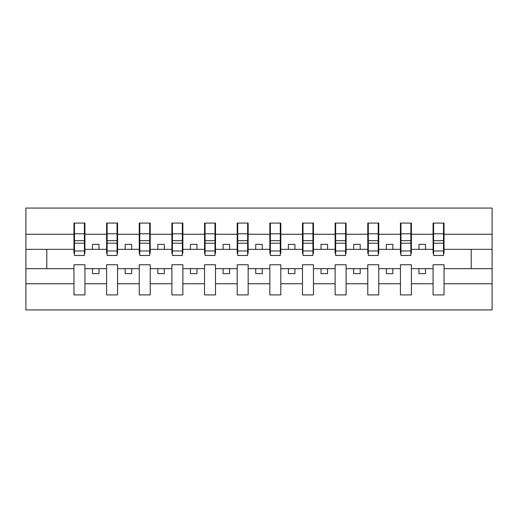 <?xml version="1.0" encoding="UTF-8"?>
<svg xmlns="http://www.w3.org/2000/svg" width="518" height="518" viewBox="0 0 518 518"><rect width="100%" height="100%" fill="white"/><g stroke="black" fill="none" stroke-linecap="round" stroke-linejoin="round"><path stroke-width="0.78" d="M433.074 283.747L411.396 283.747L411.396 264.743L400.427 264.743L400.427 283.747L378.749 283.747L378.749 264.743L367.78 264.743L367.78 283.747L346.102 283.747L346.102 264.743L335.133 264.743L335.133 283.747L313.455 283.747L313.455 264.743L302.486 264.743L302.486 283.747L280.808 283.747L280.808 264.743L269.839 264.743L269.839 283.747L248.161 283.747L248.161 264.743L237.192 264.743L237.192 283.747L215.514 283.747L215.514 264.743L204.545 264.743L204.545 283.747L182.867 283.747L182.867 264.743L171.898 264.743L171.898 283.747L150.22 283.747L150.22 264.743L139.251 264.743L139.251 283.747L117.573 283.747L117.573 264.743L106.604 264.743L106.604 283.747L84.926 283.747L84.926 264.743L73.957 264.743L73.957 283.747L25.9 283.747L25.9 309.932L492.1 309.932L492.1 283.747L444.043 283.747L444.043 294.91L433.074 294.91L433.074 268.661L418.971 268.661L418.971 273.627L425.498 273.627L425.498 268.661M444.043 283.747L444.043 264.743L433.074 264.743L433.074 268.661M400.427 283.747L400.427 294.91L411.396 294.91L411.396 283.747M367.78 283.747L367.78 294.91L378.749 294.91L378.749 283.747M335.133 283.747L335.133 294.91L346.102 294.91L346.102 283.747M302.486 283.747L302.486 294.91L313.455 294.91L313.455 283.747M269.839 283.747L269.839 294.91L280.808 294.91L280.808 283.747M237.192 283.747L237.192 294.91L248.161 294.91L248.161 283.747M204.545 283.747L204.545 294.91L215.514 294.91L215.514 283.747M171.898 283.747L171.898 294.91L182.867 294.91L182.867 283.747M139.251 283.747L139.251 294.91L150.22 294.91L150.22 283.747M106.604 283.747L106.604 294.91L117.573 294.91L117.573 283.747M433.598 250.965L443.518 250.965L443.518 255.471L433.598 255.471L433.598 223.09L433.074 223.09L433.074 234.253L411.396 234.253L411.396 253.257L410.871 253.257M433.598 253.257L433.074 253.257L433.074 234.253M400.951 250.965L410.871 250.965L410.871 255.471L400.951 255.471L400.951 223.09L400.427 223.09L400.427 234.253L378.749 234.253L378.749 253.257L378.224 253.257M400.951 253.257L400.427 253.257L400.427 234.253M368.304 250.965L378.224 250.965L378.224 255.471L368.304 255.471L368.304 223.09L367.78 223.09L367.78 234.253L346.102 234.253L346.102 253.257L345.577 253.257M368.304 253.257L367.78 253.257L367.78 234.253M335.658 250.965L345.577 250.965L345.577 255.471L335.658 255.471L335.658 223.09L335.133 223.09L335.133 234.253L313.455 234.253L313.455 253.257L312.93 253.257M335.658 253.257L335.133 253.257L335.133 234.253M303.011 250.965L312.93 250.965L312.93 255.471L303.011 255.471L303.011 223.09L302.486 223.09L302.486 234.253L280.808 234.253L280.808 253.257L280.283 253.257M303.011 253.257L302.486 253.257L302.486 234.253M270.364 250.965L280.283 250.965L280.283 255.471L270.364 255.471L270.364 223.09L269.839 223.09L269.839 234.253L248.161 234.253L248.161 253.257L247.636 253.257M270.364 253.257L269.839 253.257L269.839 234.253M237.717 250.965L247.636 250.965L247.636 255.471L237.717 255.471L237.717 223.09L237.192 223.09L237.192 234.253L215.514 234.253L215.514 253.257L214.989 253.257M237.717 253.257L237.192 253.257L237.192 234.253M205.07 250.965L214.989 250.965L214.989 255.471L205.07 255.471L205.07 223.09L204.545 223.09L204.545 234.253L182.867 234.253L182.867 253.257L182.342 253.257M205.07 253.257L204.545 253.257L204.545 234.253M172.423 250.965L182.342 250.965L182.342 255.471L172.423 255.471L172.423 223.09L171.898 223.09L171.898 234.253L150.22 234.253L150.22 253.257L149.696 253.257M172.423 253.257L171.898 253.257L171.898 234.253M139.776 250.965L149.696 250.965L149.696 255.471L139.776 255.471L139.776 223.09L139.251 223.09L139.251 234.253L117.573 234.253L117.573 253.257L117.049 253.257M139.776 253.257L139.251 253.257L139.251 234.253M107.129 250.965L117.049 250.965L117.049 255.471L107.129 255.471L107.129 223.09L106.604 223.09L106.604 234.253L84.926 234.253L84.926 223.09L84.402 223.09L84.402 255.471L74.482 255.471L74.482 243.207L84.402 243.207M107.129 253.257L106.604 253.257L106.604 234.253M73.957 283.747L73.957 294.91L84.926 294.91L84.926 283.747M74.482 243.207L74.482 223.09L73.957 223.09L73.957 234.253L25.9 234.253L25.9 208.068L492.1 208.068L492.1 234.253L444.043 234.253L444.043 253.257L443.518 253.257M74.482 253.257L73.957 253.257L73.957 234.253M433.074 223.09L444.043 223.09L444.043 234.253M400.427 223.09L411.396 223.09L411.396 234.253M367.78 223.09L378.749 223.09L378.749 234.253M335.133 223.09L346.102 223.09L346.102 234.253M302.486 223.09L313.455 223.09L313.455 234.253M269.839 223.09L280.808 223.09L280.808 234.253M237.192 223.09L248.161 223.09L248.161 234.253M204.545 223.09L215.514 223.09L215.514 234.253M171.898 223.09L182.867 223.09L182.867 234.253M139.251 223.09L150.22 223.09L150.22 234.253M106.604 223.09L117.573 223.09L117.573 234.253M73.957 223.09L84.926 223.09M418.971 268.661L411.396 268.661M433.074 249.339L425.498 249.339L425.498 244.373L418.971 244.373L418.971 249.339L411.396 249.339M418.971 249.339L425.498 249.339M392.851 273.627L392.851 268.661L386.324 268.661L386.324 273.627L392.851 273.627M386.324 268.661L378.749 268.661M400.427 268.661L392.851 268.661M400.427 249.339L392.851 249.339L392.851 244.373L386.324 244.373L386.324 249.339L378.749 249.339M386.324 249.339L392.851 249.339M360.204 273.627L360.204 268.661L353.677 268.661L353.677 273.627L360.204 273.627M353.677 268.661L346.102 268.661M367.78 268.661L360.204 268.661M367.78 249.339L360.204 249.339L360.204 244.373L353.677 244.373L353.677 249.339L346.102 249.339M353.677 249.339L360.204 249.339M327.557 273.627L327.557 268.661L321.031 268.661L321.031 273.627L327.557 273.627M321.031 268.661L313.455 268.661M335.133 268.661L327.557 268.661M335.133 249.339L327.557 249.339L327.557 244.373L321.031 244.373L321.031 249.339L313.455 249.339M321.031 249.339L327.557 249.339M294.91 273.627L294.91 268.661L288.384 268.661L288.384 273.627L294.91 273.627M288.384 268.661L280.808 268.661M302.486 268.661L294.91 268.661M302.486 249.339L294.91 249.339L294.91 244.373L288.384 244.373L288.384 249.339L280.808 249.339M288.384 249.339L294.91 249.339M262.263 273.627L262.263 268.661L255.737 268.661L255.737 273.627L262.263 273.627M255.737 268.661L248.161 268.661M269.839 268.661L262.263 268.661M269.839 249.339L262.263 249.339L262.263 244.373L255.737 244.373L255.737 249.339L248.161 249.339M255.737 249.339L262.263 249.339M229.616 273.627L229.616 268.661L223.09 268.661L223.09 273.627L229.616 273.627M223.09 268.661L215.514 268.661M237.192 268.661L229.616 268.661M237.192 249.339L229.616 249.339L229.616 244.373L223.09 244.373L223.09 249.339L215.514 249.339M223.09 249.339L229.616 249.339M196.969 273.627L196.969 268.661L190.443 268.661L190.443 273.627L196.969 273.627M190.443 268.661L182.867 268.661M204.545 268.661L196.969 268.661M204.545 249.339L196.969 249.339L196.969 244.373L190.443 244.373L190.443 249.339L182.867 249.339M190.443 249.339L196.969 249.339M164.323 273.627L164.323 268.661L157.796 268.661L157.796 273.627L164.323 273.627M157.796 268.661L150.22 268.661M171.898 268.661L164.323 268.661M171.898 249.339L164.323 249.339L164.323 244.373L157.796 244.373L157.796 249.339L150.22 249.339M157.796 249.339L164.323 249.339M131.676 273.627L131.676 268.661L125.149 268.661L125.149 273.627L131.676 273.627M125.149 268.661L117.573 268.661M139.251 268.661L131.676 268.661M139.251 249.339L131.676 249.339L131.676 244.373L125.149 244.373L125.149 249.339L117.573 249.339M125.149 249.339L131.676 249.339M99.029 273.627L99.029 268.661L92.502 268.661L92.502 273.627L99.029 273.627M92.502 268.661L84.926 268.661M106.604 268.661L99.029 268.661M106.604 249.339L99.029 249.339L99.029 244.373L92.502 244.373L92.502 249.339L84.926 249.339L84.926 234.253M92.502 249.339L99.029 249.339M84.926 249.339L84.926 253.257L84.402 253.257M73.957 268.661L25.9 268.661L25.9 234.253M25.9 283.747L25.9 268.661M73.957 249.339L25.9 249.339M492.1 283.747L492.1 234.253M46.795 268.661L46.795 249.339M492.1 249.339L471.205 249.339L471.205 268.661L444.043 268.661M492.1 268.661L471.205 268.661M471.205 249.339L444.043 249.339M84.402 229.616L84.926 229.616M73.957 229.616L74.482 229.616M74.482 240.663L84.402 240.663M117.573 223.09L117.049 223.09L117.049 250.965M117.049 229.616L117.573 229.616M106.604 229.616L107.129 229.616M107.129 243.207L117.049 243.207M107.129 240.663L117.049 240.663M150.22 223.09L149.696 223.09L149.696 250.965M149.696 229.616L150.22 229.616M139.251 229.616L139.776 229.616M139.776 243.207L149.696 243.207M139.776 240.663L149.696 240.663M182.867 223.09L182.342 223.09L182.342 250.965M182.342 229.616L182.867 229.616M171.898 229.616L172.423 229.616M172.423 243.207L182.342 243.207M172.423 240.663L182.342 240.663M215.514 223.09L214.989 223.09L214.989 250.965M214.989 229.616L215.514 229.616M204.545 229.616L205.07 229.616M205.07 243.207L214.989 243.207M205.07 240.663L214.989 240.663M248.161 223.09L247.636 223.09L247.636 250.965M247.636 229.616L248.161 229.616M237.192 229.616L237.717 229.616M237.717 243.207L247.636 243.207M237.717 240.663L247.636 240.663M280.808 223.09L280.283 223.09L280.283 250.965M280.283 229.616L280.808 229.616M269.839 229.616L270.364 229.616M270.364 243.207L280.283 243.207M270.364 240.663L280.283 240.663M313.455 223.09L312.93 223.09L312.93 250.965M312.93 229.616L313.455 229.616M302.486 229.616L303.011 229.616M303.011 243.207L312.93 243.207M303.011 240.663L312.93 240.663M346.102 223.09L345.577 223.09L345.577 250.965M345.577 229.616L346.102 229.616M335.133 229.616L335.658 229.616M335.658 243.207L345.577 243.207M335.658 240.663L345.577 240.663M378.749 223.09L378.224 223.09L378.224 250.965M378.224 229.616L378.749 229.616M367.78 229.616L368.304 229.616M368.304 243.207L378.224 243.207M368.304 240.663L378.224 240.663M411.396 223.09L410.871 223.09L410.871 250.965M410.871 229.616L411.396 229.616M400.427 229.616L400.951 229.616M400.951 243.207L410.871 243.207M400.951 240.663L410.871 240.663M444.043 223.09L443.518 223.09L443.518 250.965M443.518 229.616L444.043 229.616M433.074 229.616L433.598 229.616M433.598 243.207L443.518 243.207M433.598 240.663L443.518 240.663M74.482 250.965L84.402 250.965M74.482 233.793L84.402 233.793M107.129 233.793L117.049 233.793M139.776 233.793L149.696 233.793M172.423 233.793L182.342 233.793M205.07 233.793L214.989 233.793M237.717 233.793L247.636 233.793M270.364 233.793L280.283 233.793M303.011 233.793L312.93 233.793M335.658 233.793L345.577 233.793M368.304 233.793L378.224 233.793M400.951 233.793L410.871 233.793M433.598 233.793L443.518 233.793"/></g></svg>
